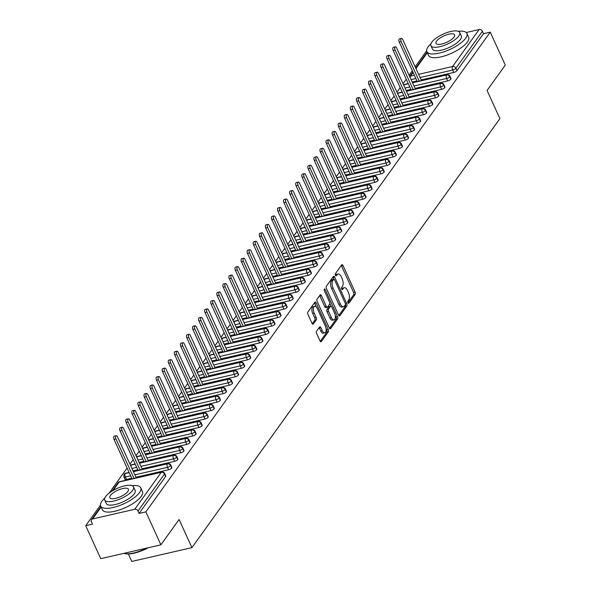 <?xml version="1.0" encoding="UTF-8"?>
<svg xmlns="http://www.w3.org/2000/svg" width="591" height="591" viewBox="0 0 591 591"><rect width="100%" height="100%" fill="white"/><g stroke="black" fill="none" stroke-linecap="round" stroke-linejoin="round"><path stroke-width="0.89" d="M347.959 302.784A1.212 0.584 77.1 0 0 348.646 303.382A1.212 0.584 77.1 0 0 348.845 303.235L355.176 294.421A1.729 0.835 77.1 0 0 355.095 292.109L342.979 265.514A1.729 0.835 77.1 0 0 341.997 264.665A1.729 0.835 77.1 0 0 341.709 264.871L335.378 273.685A1.212 0.584 77.1 0 0 335.437 275.303A1.212 0.584 77.1 0 0 336.124 275.894A1.212 0.584 77.1 0 0 336.323 275.753L337.143 274.608A5.533 2.667 77.1 0 1 338.059 273.951A5.533 2.667 77.1 0 1 341.206 276.684L342.211 278.9A5.533 2.667 77.1 0 1 342.462 286.288L341.642 287.425A1.212 0.584 77.1 0 0 341.694 289.043A1.212 0.584 77.1 0 0 342.388 289.642A1.212 0.584 77.1 0 0 342.588 289.494L343.401 288.356A5.533 2.667 77.1 0 1 344.324 287.691A5.533 2.667 77.1 0 1 347.464 290.425L348.476 292.641A5.533 2.667 77.1 0 1 348.727 300.029L347.907 301.166A1.212 0.584 77.1 0 0 347.959 302.784M316.569 331.174A1.729 0.835 77.1 0 0 316.643 333.479L320.041 340.941A1.729 0.835 77.1 0 0 321.024 341.797A1.729 0.835 77.1 0 0 321.312 341.591L328.345 331.802A1.729 0.835 77.1 0 0 328.264 329.49L316.141 302.895A1.729 0.835 77.1 0 0 315.158 302.038A1.729 0.835 77.1 0 0 314.877 302.245L307.845 312.041A1.729 0.835 77.1 0 0 307.926 314.346L312.033 323.358A1.729 0.835 77.1 0 0 313.016 324.215A1.729 0.835 77.1 0 0 313.296 324.008L316.311 319.82A1.729 0.835 77.1 0 0 316.229 317.507L314.19 313.038A4.625 2.224 77.1 0 1 314.752 306.315A4.625 2.224 77.1 0 1 317.382 308.598L325.36 326.106A4.625 2.224 77.1 0 1 324.799 332.836A4.625 2.224 77.1 0 1 322.169 330.546L320.839 327.628A1.729 0.835 77.1 0 0 319.857 326.779A1.729 0.835 77.1 0 0 319.576 326.986L316.569 331.174M490.257 32.143L145.866 511.872L160.892 544.836L179.095 519.482L191.927 547.628L499.905 118.621L487.073 90.467L505.283 65.106L490.257 32.143L483.49 33.694L482.389 31.286L455.86 68.253L456.954 70.661L483.49 33.694M338.569 315.136A1.729 0.835 77.1 0 0 339.552 315.993A1.729 0.835 77.1 0 0 339.84 315.786L346.865 305.99A1.729 0.835 77.1 0 0 346.791 303.685L334.669 277.09A1.729 0.835 77.1 0 0 333.686 276.233A1.729 0.835 77.1 0 0 333.398 276.44L326.372 286.236A1.729 0.835 77.1 0 0 326.446 288.541L338.569 315.136M337.601 318.896L330.576 328.685A1.729 0.835 77.1 0 1 330.288 328.892A1.729 0.835 77.1 0 1 329.305 328.042L317.182 301.447A1.729 0.835 77.1 0 1 317.108 299.135L320.115 294.946A1.729 0.835 77.1 0 1 320.403 294.739A1.729 0.835 77.1 0 1 321.386 295.596L326.298 306.382A1.729 0.835 77.1 0 0 327.281 307.231A1.729 0.835 77.1 0 0 327.569 307.025L329.564 304.247A1.729 0.835 77.1 0 0 329.49 301.942L324.37 290.713A1.212 0.584 77.1 0 1 324.518 288.955A1.212 0.584 77.1 0 1 325.205 289.553L337.527 316.591A1.729 0.835 77.1 0 1 337.601 318.896L336.102 319.243L329.512 328.419M128.365 553.966L131.778 561.45L191.927 547.628M466.233 32.505L479.109 29.55A2.637 2.128 35.7 0 1 482.389 31.286M145.866 511.872L139.099 513.431L138.006 511.023A2.637 2.128 -144.3 0 0 134.718 509.279L92.617 518.957A2.637 2.128 -144.3 0 0 91.502 519.674A2.637 2.128 -144.3 0 0 91.391 521.735L92.484 524.143L85.717 525.695L100.455 505.172M160.892 544.836L100.743 558.665L85.717 525.695M109.106 493.116L127.095 468.065M129.931 464.105L133.167 459.606M136.004 455.654L139.232 451.155M142.069 447.202L145.297 442.703M148.142 438.751L151.37 434.245M154.207 430.292L157.435 425.793M160.279 421.841L163.508 417.342M166.344 413.39L169.573 408.891M172.409 404.931L175.645 400.432M178.482 396.48L181.71 391.981M184.547 388.028L187.783 383.529M190.62 379.577L193.848 375.071M196.685 371.118L199.921 366.619M202.757 362.667L205.986 358.168M208.822 354.216L212.051 349.717M214.895 345.757L218.123 341.258M220.96 337.306L224.188 332.807M227.033 328.855L230.261 324.356M233.098 320.403L236.326 315.897M239.163 311.945L242.399 307.446M245.235 303.493L248.464 298.994M251.301 295.042L254.536 290.543M257.373 286.583L260.601 282.084M263.438 278.132L266.674 273.633M269.511 269.681L272.739 265.182M275.576 261.229L278.812 256.73M281.648 252.771L284.877 248.272M287.714 244.319L290.942 239.82M293.786 235.868L297.014 231.369M299.851 227.417L303.08 222.91M305.924 218.958L309.152 214.459M311.989 210.507L315.217 206.008M318.054 202.056L321.29 197.557M324.127 193.597L327.355 189.098M330.192 185.146L333.427 180.647M336.264 176.694L339.493 172.195M342.329 168.243L345.565 163.737M348.402 159.784L351.63 155.285M354.467 151.333L357.695 146.834M360.54 142.882L363.768 138.383M366.605 134.423L369.833 129.924M372.677 125.972L375.906 121.473M378.742 117.52L381.971 113.021M384.807 109.069L388.043 104.563M390.88 100.61L394.108 96.111M396.945 92.159L400.181 87.66M403.018 83.708L406.246 79.209M409.083 75.249L412.319 70.75M415.155 66.798L426.643 50.796M441.913 75.84L443.671 75.434M139.099 513.431L165.635 476.464L164.534 474.056L138.006 511.023M134.718 509.279L161.254 472.32A2.637 2.128 -144.3 0 1 164.534 474.056A2.637 0.901 155.5 0 0 164.682 473.48L165.783 475.888A2.637 0.901 155.5 0 1 165.635 476.464M456.954 70.661A2.637 0.901 155.5 0 1 453.792 72.449L421.59 79.844M416.943 80.915L412.163 82.016M171.708 468.013L170.607 465.605A2.637 0.901 155.5 0 0 170.755 465.028L171.855 467.437A2.637 0.901 155.5 0 1 171.708 468.013A2.637 0.901 155.5 0 1 168.568 469.756L136.366 477.159M131.727 478.222L126.467 479.434A2.637 0.901 155.5 0 1 124.974 479.257L123.874 476.848A2.637 0.901 -24.5 0 0 125.366 477.026L126.467 479.434M158.447 472.748L156.497 473.199M177.773 459.562L176.672 457.153A2.637 0.901 155.5 0 0 176.82 456.577L177.921 458.985A2.637 0.901 155.5 0 1 177.773 459.562A2.637 0.901 155.5 0 1 174.641 461.305L142.438 468.7M137.792 469.771L133.012 470.872M164.52 464.29L162.562 464.74M183.838 451.103L182.745 448.695A2.637 0.901 155.5 0 0 182.892 448.118L183.986 450.527A2.637 0.901 155.5 0 1 183.838 451.103A2.637 0.901 155.5 0 1 180.706 452.846L148.504 460.249M143.864 461.32L139.084 462.413M170.585 455.838L168.634 456.289M189.91 442.652L188.81 440.243A2.637 0.901 155.5 0 0 188.957 439.667L190.058 442.075A2.637 0.901 155.5 0 1 189.91 442.652A2.637 0.901 155.5 0 1 186.778 444.395L154.576 451.797M149.929 452.861L145.15 453.962M176.657 447.387L174.7 447.838M195.976 434.2L194.882 431.792A2.637 0.901 155.5 0 0 195.03 431.216L196.123 433.624A2.637 0.901 155.5 0 1 195.976 434.2A2.637 0.901 155.5 0 1 192.843 435.944L160.641 443.346M156.002 444.41L151.222 445.511M182.722 438.936L180.765 439.379M202.048 425.742L200.947 423.333A2.637 0.901 155.5 0 0 201.095 422.757L202.196 425.165A2.637 0.901 155.5 0 1 202.048 425.742A2.637 0.901 155.5 0 1 198.916 427.492L166.714 434.887M162.067 435.959L157.287 437.052M188.795 430.477L186.837 430.928M208.113 417.29L207.02 414.882A2.637 0.901 155.5 0 0 207.168 414.306L208.261 416.714A2.637 0.901 155.5 0 1 208.113 417.29A2.637 0.901 155.5 0 1 204.981 419.034L172.779 426.436M168.139 427.5L163.36 428.601M194.86 422.026L192.902 422.476M214.186 408.839L213.085 406.431A2.637 0.901 155.5 0 0 213.233 405.854L214.334 408.263A2.637 0.901 155.5 0 1 214.186 408.839A2.637 0.901 155.5 0 1 211.046 410.582L178.851 417.985M174.205 419.049L169.425 420.149M200.925 413.574L198.975 414.025M220.251 400.388L219.158 397.979A2.637 0.901 155.5 0 0 219.305 397.403L220.399 399.812A2.637 0.901 155.5 0 1 220.251 400.388A2.637 0.901 155.5 0 1 217.119 402.131L184.917 409.526M180.277 410.597L175.49 411.698M206.998 405.123L205.04 405.566M226.323 391.929L225.223 389.521A2.637 0.901 155.5 0 0 225.37 388.944L226.471 391.353A2.637 0.901 155.5 0 1 226.323 391.929A2.637 0.901 155.5 0 1 223.184 393.672L190.989 401.075M186.342 402.146L181.563 403.239M213.063 396.664L211.113 397.115M232.389 383.478L231.295 381.069A2.637 0.901 155.5 0 0 231.443 380.493L232.536 382.902A2.637 0.901 155.5 0 1 232.389 383.478A2.637 0.901 155.5 0 1 229.256 385.221L197.054 392.623M192.415 393.687L187.628 394.788M219.135 388.213L217.178 388.664M238.461 375.026L237.36 372.618A2.637 0.901 155.5 0 0 237.508 372.042L238.609 374.45A2.637 0.901 155.5 0 1 238.461 375.026A2.637 0.901 155.5 0 1 235.321 376.77L203.127 384.172M198.48 385.236L193.7 386.337M225.201 379.762L223.25 380.205M244.526 366.575L243.426 364.159A2.637 0.901 155.5 0 0 243.573 363.583L244.674 365.992A2.637 0.901 155.5 0 1 244.526 366.575A2.637 0.901 155.5 0 1 241.394 368.319L209.192 375.713M204.545 376.785L199.765 377.878M231.273 371.303L229.315 371.754M250.591 358.116L249.498 355.708A2.637 0.901 155.5 0 0 249.646 355.132L250.739 357.54A2.637 0.901 155.5 0 1 250.591 358.116A2.637 0.901 155.5 0 1 247.459 359.86L215.257 367.262M210.618 368.326L205.838 369.427M237.338 362.852L235.388 363.302M256.664 349.665L255.563 347.257A2.637 0.901 155.5 0 0 255.711 346.681L256.812 349.089A2.637 0.901 155.5 0 1 256.664 349.665A2.637 0.901 155.5 0 1 253.532 351.409L221.33 358.811M216.683 359.875L211.903 360.975M243.411 354.401L241.453 354.851M262.729 341.214L261.636 338.806A2.637 0.901 155.5 0 0 261.783 338.229L262.877 340.638A2.637 0.901 155.5 0 1 262.729 341.214A2.637 0.901 155.5 0 1 259.597 342.957L227.395 350.352M222.755 351.423L217.976 352.524M249.476 345.949L247.526 346.392M268.802 332.755L267.701 330.347A2.637 0.901 155.5 0 0 267.849 329.771L268.949 332.179A2.637 0.901 155.5 0 1 268.802 332.755A2.637 0.901 155.5 0 1 265.669 334.499L233.467 341.901M228.82 342.972L224.041 344.065M255.548 337.491L253.591 337.941M274.867 324.304L273.773 321.896A2.637 0.901 155.5 0 0 273.921 321.319L275.014 323.728A2.637 0.901 155.5 0 1 274.867 324.304A2.637 0.901 155.5 0 1 271.734 326.047L239.532 333.45M234.893 334.513L230.113 335.614M261.614 329.039L259.656 329.49M280.939 315.853L279.839 313.444A2.637 0.901 155.5 0 0 279.986 312.868L281.087 315.276A2.637 0.901 155.5 0 1 280.939 315.853A2.637 0.901 155.5 0 1 277.807 317.596L245.605 324.998M240.958 326.062L236.178 327.163M267.679 320.588L265.728 321.031M287.004 307.401L285.911 304.993A2.637 0.901 155.5 0 0 286.059 304.409L287.152 306.818A2.637 0.901 155.5 0 1 287.004 307.401A2.637 0.901 155.5 0 1 283.872 309.145L251.67 316.54M247.031 317.611L242.251 318.704M273.751 312.129L271.794 312.58M293.077 298.943L291.976 296.534A2.637 0.901 155.5 0 0 292.124 295.958L293.225 298.366A2.637 0.901 155.5 0 1 293.077 298.943A2.637 0.901 155.5 0 1 289.937 300.686L257.742 308.088M253.096 309.152L248.316 310.253M279.816 303.678L277.866 304.129M299.142 290.491L298.049 288.083A2.637 0.901 155.5 0 0 298.196 287.507L299.29 289.915A2.637 0.901 155.5 0 1 299.142 290.491A2.637 0.901 155.5 0 1 296.01 292.235L263.808 299.637M259.168 300.701L254.381 301.802M285.889 295.227L283.931 295.677M305.215 282.04L304.114 279.632A2.637 0.901 155.5 0 0 304.262 279.055L305.362 281.464A2.637 0.901 155.5 0 1 305.215 282.04A2.637 0.901 155.5 0 1 302.075 283.783L269.88 291.178M265.233 292.25L260.454 293.35M291.954 286.775L290.004 287.219M311.28 273.581L310.179 271.173A2.637 0.901 155.5 0 0 310.327 270.597L311.427 273.005A2.637 0.901 155.5 0 1 311.28 273.581A2.637 0.901 155.5 0 1 308.147 275.325L275.945 282.727M271.299 283.798L266.519 284.892M298.027 278.317L296.069 278.767M317.352 265.13L316.251 262.722A2.637 0.901 155.5 0 0 316.399 262.145L317.5 264.554A2.637 0.901 155.5 0 1 317.352 265.13A2.637 0.901 155.5 0 1 314.213 266.873L282.01 274.276M277.371 275.34L272.591 276.44M304.092 269.865L302.141 270.316M323.417 256.679L322.317 254.27A2.637 0.901 155.5 0 0 322.464 253.694L323.565 256.102A2.637 0.901 155.5 0 1 323.417 256.679A2.637 0.901 155.5 0 1 320.285 258.422L288.083 265.824M283.436 266.888L278.656 267.989M310.164 261.414L308.207 261.865M329.483 248.227L328.389 245.819A2.637 0.901 155.5 0 0 328.537 245.235L329.63 247.644A2.637 0.901 155.5 0 1 329.483 248.227A2.637 0.901 155.5 0 1 326.35 249.971L294.148 257.366M289.509 258.437L284.729 259.53M316.229 252.955L314.279 253.406M335.555 239.769L334.454 237.36A2.637 0.901 155.5 0 0 334.602 236.784L335.703 239.192A2.637 0.901 155.5 0 1 335.555 239.769A2.637 0.901 155.5 0 1 332.423 241.512L300.221 248.914M295.574 249.978L290.794 251.079M322.302 244.504L320.344 244.955M341.62 231.317L340.527 228.909A2.637 0.901 155.5 0 0 340.675 228.333L341.768 230.741A2.637 0.901 155.5 0 1 341.62 231.317A2.637 0.901 155.5 0 1 338.488 233.061L306.286 240.463M301.646 241.527L296.867 242.628M328.367 236.053L326.409 236.503M347.693 222.866L346.592 220.458A2.637 0.901 155.5 0 0 346.74 219.882L347.84 222.29A2.637 0.901 155.5 0 1 347.693 222.866A2.637 0.901 155.5 0 1 344.56 224.61L312.358 232.004M307.712 233.076L302.932 234.176M334.44 227.601L332.482 228.045M353.758 214.407L352.664 211.999A2.637 0.901 155.5 0 0 352.812 211.423L353.906 213.831A2.637 0.901 155.5 0 1 353.758 214.407A2.637 0.901 155.5 0 1 350.626 216.151L318.423 223.553M313.784 224.624L309.004 225.718M340.505 219.143L338.547 219.593M359.83 205.956L358.73 203.548A2.637 0.901 155.5 0 0 358.877 202.972L359.978 205.38A2.637 0.901 155.5 0 1 359.83 205.956A2.637 0.901 155.5 0 1 356.691 207.7L324.496 215.102M319.849 216.166L315.069 217.266M346.57 210.691L344.619 211.142M365.895 197.505L364.802 195.096A2.637 0.901 155.5 0 0 364.95 194.52L366.043 196.929A2.637 0.901 155.5 0 1 365.895 197.505A2.637 0.901 155.5 0 1 362.763 199.248L330.561 206.651M325.922 207.714L321.135 208.815M352.642 202.24L350.685 202.691M371.968 189.054L370.867 186.645A2.637 0.901 155.5 0 0 371.015 186.062L372.116 188.47A2.637 0.901 155.5 0 1 371.968 189.054A2.637 0.901 155.5 0 1 368.828 190.797L336.634 198.192M331.987 199.263L327.207 200.356M358.707 193.782L356.757 194.232M378.033 180.595L376.94 178.186A2.637 0.901 155.5 0 0 377.088 177.61L378.181 180.019A2.637 0.901 155.5 0 1 378.033 180.595A2.637 0.901 155.5 0 1 374.901 182.338L342.699 189.741M338.059 190.804L333.272 191.905M364.78 185.33L362.822 185.781M384.106 172.144L383.005 169.735A2.637 0.901 155.5 0 0 383.153 169.159L384.253 171.567A2.637 0.901 155.5 0 1 384.106 172.144A2.637 0.901 155.5 0 1 380.966 173.887L348.771 181.289M344.125 182.353L339.345 183.454M370.845 176.879L368.895 177.33M390.171 163.692L389.07 161.284A2.637 0.901 155.5 0 0 389.218 160.708L390.319 163.116A2.637 0.901 155.5 0 1 390.171 163.692A2.637 0.901 155.5 0 1 387.039 165.436L354.836 172.831M350.19 173.902L345.41 175.002M376.918 168.428L374.96 168.871M396.236 155.234L395.143 152.825A2.637 0.901 155.5 0 0 395.29 152.249L396.384 154.657A2.637 0.901 155.5 0 1 396.236 155.234A2.637 0.901 155.5 0 1 393.104 156.977L360.902 164.379M356.262 165.45L351.482 166.544M382.983 159.969L381.032 160.42M402.308 146.782L401.208 144.374A2.637 0.901 155.5 0 0 401.355 143.798L402.456 146.206A2.637 0.901 155.5 0 1 402.308 146.782A2.637 0.901 155.5 0 1 399.176 148.526L366.974 155.928M362.327 156.992L357.548 158.093M389.055 151.518L387.098 151.968M408.374 138.331L407.28 135.923A2.637 0.901 155.5 0 0 407.428 135.346L408.521 137.755A2.637 0.901 155.5 0 1 408.374 138.331A2.637 0.901 155.5 0 1 405.241 140.074L373.039 147.477M368.4 148.54L363.62 149.641M395.12 143.066L393.17 143.517M414.446 129.88L413.345 127.471A2.637 0.901 155.5 0 0 413.493 126.888L414.594 129.296A2.637 0.901 155.5 0 1 414.446 129.88A2.637 0.901 155.5 0 1 411.314 131.623L379.112 139.018M374.465 140.089L369.685 141.19M401.193 134.608L399.235 135.058M420.511 121.421L419.418 119.013A2.637 0.901 155.5 0 0 419.566 118.436L420.659 120.845A2.637 0.901 155.5 0 1 420.511 121.421A2.637 0.901 155.5 0 1 417.379 123.164L385.177 130.567M380.538 131.638L375.758 132.731M407.258 126.156L405.3 126.607M426.584 112.97L425.483 110.561A2.637 0.901 155.5 0 0 425.631 109.985L426.732 112.393A2.637 0.901 155.5 0 1 426.584 112.97A2.637 0.901 155.5 0 1 423.452 114.713L391.249 122.115M386.603 123.179L381.823 124.28M413.323 117.705L411.373 118.156M432.649 104.518L431.556 102.11A2.637 0.901 155.5 0 0 431.703 101.534L432.797 103.942A2.637 0.901 155.5 0 1 432.649 104.518A2.637 0.901 155.5 0 1 429.517 106.262L397.315 113.657M392.675 114.728L387.895 115.829M419.396 109.254L417.438 109.697M438.721 96.06L437.621 93.651A2.637 0.901 155.5 0 0 437.768 93.075L438.869 95.483A2.637 0.901 155.5 0 1 438.721 96.06A2.637 0.901 155.5 0 1 435.582 97.803L403.387 105.205M398.74 106.277L393.961 107.37M425.461 100.795L423.511 101.246M444.787 87.608L443.693 85.2A2.637 0.901 155.5 0 0 443.841 84.624L444.934 87.032A2.637 0.901 155.5 0 1 444.787 87.608A2.637 0.901 155.5 0 1 441.654 89.352L409.452 96.754M404.813 97.818L400.026 98.919M431.533 92.344L429.576 92.794M450.859 79.157L449.758 76.749A2.637 0.901 155.5 0 0 449.906 76.173L451.007 78.581A2.637 0.901 155.5 0 1 450.859 79.157A2.637 0.901 155.5 0 1 447.719 80.901L415.525 88.303M410.878 89.367L406.098 90.467M437.599 83.892L435.648 84.343M408.329 83.774L404.37 84.683A2.637 2.128 -144.3 0 0 403.616 85.03M447.719 80.901L446.626 78.492A2.637 0.901 155.5 0 0 449.758 76.749A2.637 2.128 -144.3 0 0 446.471 75.005L412.533 82.806M402.264 92.226L398.304 93.134A2.637 2.128 -144.3 0 0 397.551 93.481M441.654 89.352L440.554 86.943A2.637 0.901 155.5 0 0 443.693 85.2A2.637 2.128 -144.3 0 0 440.406 83.464L406.46 91.265M396.192 100.684L392.232 101.593A2.637 2.128 -144.3 0 0 391.486 101.933M435.582 97.803L434.488 95.395A2.637 0.901 155.5 0 0 437.621 93.651A2.637 2.128 -144.3 0 0 434.333 91.915L400.395 99.716M390.126 109.136L386.167 110.044A2.637 2.128 -144.3 0 0 385.413 110.391M429.517 106.262L428.416 103.853A2.637 0.901 155.5 0 0 431.556 102.11A2.637 2.128 -144.3 0 0 428.268 100.367L394.323 108.168M384.054 117.587L380.094 118.496A2.637 2.128 -144.3 0 0 379.348 118.843A2.637 2.637 0 0 1 380.538 118.185A2.637 1.271 77.1 0 0 380.094 118.496A2.637 1.271 77.1 0 0 379.784 119.803M423.452 114.713L422.351 112.305A2.637 0.901 155.5 0 0 425.483 110.561A2.637 2.128 -144.3 0 0 422.203 108.825L388.257 116.626M377.989 126.038L374.029 126.954A2.637 2.128 -144.3 0 0 373.276 127.294M417.379 123.164L416.278 120.756A2.637 0.901 155.5 0 0 419.418 119.013A2.637 2.128 -144.3 0 0 416.13 117.277L382.185 125.078M371.916 134.497L367.957 135.405A2.637 2.128 -144.3 0 0 367.21 135.745M411.314 131.623L410.213 129.215A2.637 0.901 155.5 0 0 413.345 127.471A2.637 2.128 -144.3 0 0 410.065 125.728L376.12 133.529M365.851 142.948L361.891 143.857A2.637 2.128 -144.3 0 0 361.138 144.204M405.241 140.074L404.148 137.666A2.637 0.901 155.5 0 0 407.28 135.923A2.637 2.128 -144.3 0 0 403.993 134.179L370.047 141.98M359.779 151.399L355.826 152.308A2.637 2.128 -144.3 0 0 355.073 152.655M399.176 148.526L398.075 146.117A2.637 0.901 155.5 0 0 401.208 144.374A2.637 2.128 -144.3 0 0 397.928 142.638L363.982 150.439M353.714 159.858L349.754 160.767A2.637 2.128 -144.3 0 0 349 161.107M393.104 156.977L392.01 154.569A2.637 0.901 155.5 0 0 395.143 152.825A2.637 2.128 -144.3 0 0 391.855 151.089L357.91 158.89M347.641 168.309L343.689 169.218A2.637 2.128 -144.3 0 0 342.935 169.565M387.039 165.436L385.938 163.027A2.637 0.901 155.5 0 0 389.07 161.284A2.637 2.128 -144.3 0 0 385.79 159.54L351.844 167.342M341.576 176.761L337.616 177.669A2.637 2.128 -144.3 0 0 336.863 178.017A2.637 2.637 0 0 1 338.052 177.352A2.637 1.271 77.1 0 0 337.616 177.669A2.637 1.271 77.1 0 0 337.306 178.977M380.966 173.887L379.873 171.479A2.637 0.901 155.5 0 0 383.005 169.735A2.637 2.128 -144.3 0 0 379.718 167.992L345.772 175.793M335.503 185.212L331.551 186.128A2.637 2.128 -144.3 0 0 330.797 186.468M374.901 182.338L373.8 179.93A2.637 0.901 155.5 0 0 376.94 178.186A2.637 2.128 -144.3 0 0 373.652 176.45L339.707 184.252M329.438 193.671L325.478 194.579A2.637 2.128 -144.3 0 0 324.732 194.919M368.828 190.797L367.735 188.389A2.637 0.901 155.5 0 0 370.867 186.645A2.637 2.128 -144.3 0 0 367.58 184.902L333.642 192.703M323.373 202.122L319.413 203.031A2.637 2.128 -144.3 0 0 318.66 203.378M362.763 199.248L361.662 196.84A2.637 0.901 155.5 0 0 364.802 195.096A2.637 2.128 -144.3 0 0 361.515 193.353L327.569 201.154M317.301 210.573L313.341 211.482A2.637 2.128 -144.3 0 0 312.595 211.829M356.691 207.7L355.597 205.291A2.637 0.901 155.5 0 0 358.73 203.548A2.637 2.128 -144.3 0 0 355.45 201.812L321.504 209.613M311.235 219.032L307.276 219.941A2.637 2.128 -144.3 0 0 306.522 220.28M350.626 216.151L349.525 213.743A2.637 0.901 155.5 0 0 352.664 211.999A2.637 2.128 -144.3 0 0 349.377 210.263L315.431 218.064M305.163 227.483L301.203 228.392A2.637 2.128 -144.3 0 0 300.457 228.739M344.56 224.61L343.46 222.201A2.637 0.901 155.5 0 0 346.592 220.458A2.637 2.128 -144.3 0 0 343.312 218.714L309.366 226.516M299.098 235.935L295.138 236.843A2.637 2.128 -144.3 0 0 294.384 237.19A2.637 2.637 0 0 1 295.574 236.526A2.637 1.271 77.1 0 0 295.138 236.843A2.637 1.271 77.1 0 0 294.82 238.151M338.488 233.061L337.395 230.653A2.637 0.901 155.5 0 0 340.527 228.909A2.637 2.128 -144.3 0 0 337.239 227.166L303.294 234.967M293.025 244.386L289.073 245.302A2.637 2.128 -144.3 0 0 288.319 245.642M332.423 241.512L331.322 239.104A2.637 0.901 155.5 0 0 334.454 237.36A2.637 2.128 -144.3 0 0 331.174 235.624L297.229 243.426M286.96 252.845L283 253.753A2.637 2.128 -144.3 0 0 282.247 254.093M326.35 249.971L325.257 247.563A2.637 0.901 155.5 0 0 328.389 245.819A2.637 2.128 -144.3 0 0 325.102 244.076L291.156 251.877M280.888 261.296L276.935 262.205A2.637 2.128 -144.3 0 0 276.182 262.552M320.285 258.422L319.184 256.014A2.637 0.901 155.5 0 0 322.317 254.27A2.637 2.128 -144.3 0 0 319.037 252.527L285.091 260.328M274.822 269.747L270.863 270.656A2.637 2.128 -144.3 0 0 270.109 271.003M314.213 266.873L313.119 264.465A2.637 0.901 155.5 0 0 316.251 262.722A2.637 2.128 -144.3 0 0 312.964 260.986L279.018 268.787M268.75 278.206L264.798 279.115A2.637 2.128 -144.3 0 0 264.044 279.454M308.147 275.325L307.047 272.916A2.637 0.901 155.5 0 0 310.179 271.173A2.637 2.128 -144.3 0 0 306.899 269.437L272.953 277.238M262.685 286.657L258.725 287.566A2.637 2.128 -144.3 0 0 257.971 287.913M302.075 283.783L300.982 281.375A2.637 0.901 155.5 0 0 304.114 279.632A2.637 2.128 -144.3 0 0 300.826 277.888L266.888 285.689M256.62 295.108L252.66 296.017A2.637 2.128 -144.3 0 0 251.906 296.364M296.01 292.235L294.909 289.826A2.637 0.901 155.5 0 0 298.049 288.083A2.637 2.128 -144.3 0 0 294.761 286.34L260.816 294.141M250.547 303.56L246.587 304.476A2.637 2.128 -144.3 0 0 245.841 304.816M289.937 300.686L288.844 298.278A2.637 0.901 155.5 0 0 291.976 296.534A2.637 2.128 -144.3 0 0 288.689 294.798L254.751 302.599M244.482 312.018L240.522 312.927A2.637 2.128 -144.3 0 0 239.769 313.267M283.872 309.145L282.771 306.736A2.637 0.901 155.5 0 0 285.911 304.993A2.637 2.128 -144.3 0 0 282.624 303.249L248.678 311.051M238.409 320.47L234.45 321.378A2.637 2.128 -144.3 0 0 233.704 321.726M277.807 317.596L276.706 315.188A2.637 0.901 155.5 0 0 279.839 313.444A2.637 2.128 -144.3 0 0 276.558 311.701L242.613 319.502M232.344 328.921L228.385 329.83A2.637 2.128 -144.3 0 0 227.631 330.177M271.734 326.047L270.634 323.639A2.637 0.901 155.5 0 0 273.773 321.896A2.637 2.128 -144.3 0 0 270.486 320.159L236.54 327.961M226.272 337.38L222.312 338.288A2.637 2.128 -144.3 0 0 221.566 338.628M265.669 334.499L264.569 332.09A2.637 0.901 155.5 0 0 267.701 330.347A2.637 2.128 -144.3 0 0 264.421 328.611L230.475 336.412M220.207 345.831L216.247 346.74A2.637 2.128 -144.3 0 0 215.493 347.087M259.597 342.957L258.503 340.549A2.637 0.901 155.5 0 0 261.636 338.806A2.637 2.128 -144.3 0 0 258.348 337.062L224.403 344.863M214.134 354.282L210.182 355.191A2.637 2.128 -144.3 0 0 209.428 355.538M253.532 351.409L252.431 349A2.637 0.901 155.5 0 0 255.563 347.257A2.637 2.128 -144.3 0 0 252.283 345.513L218.338 353.315M208.069 362.734L204.109 363.642A2.637 2.128 -144.3 0 0 203.356 363.99A2.637 2.637 0 0 1 204.545 363.332A2.637 1.271 77.1 0 0 204.109 363.642A2.637 1.271 77.1 0 0 203.799 364.95M247.459 359.86L246.366 357.452A2.637 0.901 155.5 0 0 249.498 355.708A2.637 2.128 -144.3 0 0 246.211 353.972L212.265 361.773M201.996 371.192L198.044 372.101A2.637 2.128 -144.3 0 0 197.291 372.441M241.394 368.319L240.293 365.91A2.637 0.901 155.5 0 0 243.426 364.159A2.637 2.128 -144.3 0 0 240.145 362.423L206.2 370.225M195.931 379.644L191.972 380.552A2.637 2.128 -144.3 0 0 191.218 380.9M235.321 376.77L234.228 374.362A2.637 0.901 155.5 0 0 237.36 372.618A2.637 2.128 -144.3 0 0 234.073 370.875L200.127 378.676M189.859 388.095L185.906 389.004A2.637 2.128 -144.3 0 0 185.153 389.351M229.256 385.221L228.156 382.813A2.637 0.901 155.5 0 0 231.295 381.069A2.637 2.128 -144.3 0 0 228.008 379.333L194.062 387.135M183.794 396.554L179.834 397.462A2.637 2.128 -144.3 0 0 179.088 397.802M223.184 393.672L222.09 391.264A2.637 0.901 155.5 0 0 225.223 389.521A2.637 2.128 -144.3 0 0 221.935 387.785L187.997 395.586M177.728 405.005L173.769 405.914A2.637 2.128 -144.3 0 0 173.015 406.261M217.119 402.131L216.018 399.723A2.637 0.901 155.5 0 0 219.158 397.979A2.637 2.128 -144.3 0 0 215.87 396.236L181.925 404.037M171.656 413.456L167.696 414.365A2.637 2.128 -144.3 0 0 166.95 414.712M211.046 410.582L209.953 408.174A2.637 0.901 155.5 0 0 213.085 406.431A2.637 2.128 -144.3 0 0 209.805 404.687L175.859 412.488M165.591 421.908L161.631 422.816A2.637 2.128 -144.3 0 0 160.878 423.163A2.637 2.637 0 0 1 162.067 422.506A2.637 1.271 77.1 0 0 161.631 422.816A2.637 1.271 77.1 0 0 161.313 424.124M204.981 419.034L203.88 416.625A2.637 0.901 155.5 0 0 207.02 414.882A2.637 2.128 -144.3 0 0 203.732 413.146L169.787 420.947M159.518 430.366L155.559 431.275A2.637 2.128 -144.3 0 0 154.812 431.615M198.916 427.492L197.815 425.084A2.637 0.901 155.5 0 0 200.947 423.333A2.637 2.128 -144.3 0 0 197.667 421.597L163.722 429.398M153.453 438.817L149.493 439.726A2.637 2.128 -144.3 0 0 148.74 440.073M192.843 435.944L191.75 433.535A2.637 0.901 155.5 0 0 194.882 431.792A2.637 2.128 -144.3 0 0 191.595 430.049L157.649 437.85M147.381 447.269L143.428 448.177A2.637 2.128 -144.3 0 0 142.675 448.525M186.778 444.395L185.677 441.987A2.637 0.901 155.5 0 0 188.81 440.243A2.637 2.128 -144.3 0 0 185.53 438.507L151.584 446.308M141.315 455.72L137.356 456.636A2.637 2.128 -144.3 0 0 136.602 456.976M180.706 452.846L179.612 450.438A2.637 0.901 155.5 0 0 182.745 448.695A2.637 2.128 -144.3 0 0 179.457 446.959L145.512 454.76M135.243 464.179L131.291 465.087A2.637 2.128 -144.3 0 0 130.537 465.435M174.641 461.305L173.54 458.897A2.637 0.901 155.5 0 0 176.672 457.153A2.637 2.128 -144.3 0 0 173.392 455.41L139.446 463.211M129.178 472.63L125.218 473.539A2.637 2.128 -144.3 0 0 124.103 474.255A2.637 2.128 -144.3 0 0 124.051 474.337L123.874 476.848M168.568 469.756L167.475 467.348A2.637 0.901 155.5 0 0 170.607 465.605A2.637 2.128 -144.3 0 0 167.319 463.861L133.374 471.662M344.324 287.691L342.817 288.039A5.533 2.667 77.1 0 0 341.901 288.696L343.401 288.356M338.059 273.951L336.552 274.298A5.533 2.667 77.1 0 0 335.636 274.955L337.143 274.608M347.944 302.747L353.669 294.761A1.729 0.835 77.1 0 0 353.595 292.456L341.472 265.861A1.729 0.835 77.1 0 0 341.266 265.485M334.004 279.277L333.161 277.438A1.729 0.835 77.1 0 0 332.955 277.061M338.776 315.513L345.366 306.337A1.729 0.835 77.1 0 0 345.417 304.372M345.27 304.838A1.212 0.584 77.1 0 0 345.218 303.22L334.572 279.875A1.212 0.584 77.1 0 0 333.885 279.277A1.212 0.584 77.1 0 0 333.686 279.425L332.822 280.629A5.533 2.667 77.1 0 0 333.073 288.009L340.342 303.966A5.533 2.667 77.1 0 0 343.489 306.699A5.533 2.667 77.1 0 0 344.405 306.042L345.27 304.838M332.63 279.669A1.212 0.584 77.1 0 0 332.386 279.624A1.212 0.584 77.1 0 0 332.186 279.772L333.686 279.425M343.489 306.699L341.982 307.047A5.533 2.667 77.1 0 1 338.842 304.313L331.566 288.356A5.533 2.667 77.1 0 1 331.322 280.976L332.186 279.772M327.281 307.231L325.781 307.579A1.729 0.835 77.1 0 1 324.799 306.729L319.879 295.943A1.729 0.835 77.1 0 0 319.672 295.566M329.793 303.257L331.108 306.153M335.245 315.225L336.02 316.931L337.527 316.591M331.403 317.574A4.625 2.224 77.1 0 0 334.033 319.857A4.625 2.224 77.1 0 0 334.587 313.134L331.78 306.965A1.729 0.835 77.1 0 0 330.797 306.108A1.729 0.835 77.1 0 0 330.509 306.315L328.515 309.093A1.729 0.835 77.1 0 0 328.589 311.405L331.403 317.574L329.896 317.921A4.625 2.224 77.1 0 0 332.526 320.204L334.033 319.857M329.638 306.515A1.729 0.835 77.1 0 0 329.29 306.456A1.729 0.835 77.1 0 0 329.002 306.663L330.509 306.315M329.896 317.921L327.089 311.752A1.729 0.835 77.1 0 1 327.008 309.44L329.002 306.663M336.102 319.243A1.729 0.835 77.1 0 0 336.02 316.931M324.799 332.836L323.299 333.184A4.625 2.224 77.1 0 1 320.669 330.894L319.339 327.975A1.729 0.835 77.1 0 0 319.133 327.599M314.752 306.315L313.245 306.663A4.625 2.224 77.1 0 0 312.691 313.385L314.19 313.038M312.24 323.735L314.804 320.159A1.729 0.835 77.1 0 0 314.73 317.855L312.691 313.385M316.362 307.017L314.641 303.242A1.729 0.835 77.1 0 0 314.434 302.865M320.256 341.317L326.838 332.142A1.729 0.835 77.1 0 0 326.757 329.837L326.01 328.197M401.186 41.592L399.235 42.042A2.201 1.064 -102.9 0 1 399.501 38.843L401.452 38.393A2.201 1.064 77.1 0 0 401.186 41.592L419.174 81.063M422.491 80.302L420.955 79.519L402.707 39.479A2.201 1.064 77.1 0 0 401.452 38.393M399.235 42.042L417.224 81.514M395.12 50.05L393.163 50.494A2.201 1.064 -102.9 0 1 393.429 47.295L395.386 46.844A2.201 1.064 77.1 0 0 395.12 50.05L413.109 89.522M416.419 88.761L414.882 87.978L396.635 47.93A2.201 1.064 77.1 0 0 395.386 46.844M393.163 50.494L411.151 89.972M389.048 58.502L387.098 58.952A2.201 1.064 -102.9 0 1 387.364 55.746L389.314 55.295A2.201 1.064 77.1 0 0 389.048 58.502L407.036 97.973M410.353 97.212L408.817 96.429L390.57 56.389A2.201 1.064 77.1 0 0 389.314 55.295M387.098 58.952L405.086 98.424M382.983 66.953L381.025 67.404A2.201 1.064 -102.9 0 1 381.291 64.205L383.249 63.754A2.201 1.064 77.1 0 0 382.983 66.953L400.971 106.424M404.281 105.663L402.744 104.88L384.497 64.84A2.201 1.064 77.1 0 0 383.249 63.754M381.025 67.404L399.014 106.875M376.91 75.404L374.96 75.855A2.201 1.064 -102.9 0 1 375.226 72.656L377.176 72.205A2.201 1.064 77.1 0 0 376.91 75.404L394.899 114.883M398.216 114.122L396.679 113.332L378.432 73.291A2.201 1.064 77.1 0 0 377.176 72.205M374.96 75.855L392.949 115.326M430.913 43.793A22.007 7.535 -24.5 0 0 428.098 46.874A22.007 7.535 -24.5 0 0 426.872 51.676A22.007 7.535 -24.5 0 0 444.58 51.587A22.007 7.535 -24.5 0 0 465.693 38.23A22.007 7.535 -24.5 0 0 466.92 33.428A22.007 7.535 -24.5 0 0 458.313 31.308M426.872 51.676L428.586 55.443A22.007 7.535 -24.5 0 0 446.294 55.355A22.007 7.535 -24.5 0 0 467.407 41.998A22.007 7.535 -24.5 0 0 468.633 37.189L466.92 33.428M459.739 32.52L461.312 35.985A15.846 5.422 155.5 0 1 460.426 39.442A15.846 5.422 155.5 0 1 445.23 49.06A15.846 5.422 155.5 0 1 432.479 49.127L430.898 45.662A15.846 5.422 -24.5 0 0 443.649 45.596A15.846 5.422 -24.5 0 0 458.852 35.977A15.846 5.422 -24.5 0 0 459.739 32.52A15.846 5.422 -24.5 0 0 446.981 32.586A15.846 5.422 -24.5 0 0 431.785 42.197A15.846 5.422 -24.5 0 0 430.898 45.662M436.594 41.097A10.21 3.494 -24.5 0 0 436.025 43.328A10.21 3.494 -24.5 0 0 444.247 43.283A10.21 3.494 -24.5 0 0 454.036 37.085A10.21 3.494 -24.5 0 0 454.612 34.854A10.21 3.494 -24.5 0 0 446.39 34.899A10.21 3.494 -24.5 0 0 436.594 41.097M104.733 498.161A22.007 7.535 -24.5 0 0 101.918 501.242A22.007 7.535 -24.5 0 0 100.684 506.051A22.007 7.535 -24.5 0 0 118.399 505.962A22.007 7.535 -24.5 0 0 139.506 492.606A22.007 7.535 -24.5 0 0 140.739 487.797A22.007 7.535 -24.5 0 0 132.133 485.676M100.684 506.051L102.398 509.811A22.007 7.535 -24.5 0 0 120.113 509.723A22.007 7.535 -24.5 0 0 141.219 496.366A22.007 7.535 -24.5 0 0 142.453 491.557L140.739 487.797M133.551 486.888L135.132 490.353A15.846 5.422 155.5 0 1 134.246 493.81A15.846 5.422 155.5 0 1 119.05 503.429A15.846 5.422 155.5 0 1 106.291 503.495L104.718 500.03A15.846 5.422 -24.5 0 0 117.469 499.964A15.846 5.422 -24.5 0 0 132.665 490.353A15.846 5.422 -24.5 0 0 133.551 486.888A15.846 5.422 -24.5 0 0 120.8 486.954A15.846 5.422 -24.5 0 0 105.604 496.573A15.846 5.422 -24.5 0 0 104.718 500.03M110.414 495.465A10.21 3.494 -24.5 0 0 109.845 497.696A10.21 3.494 -24.5 0 0 118.06 497.652A10.21 3.494 -24.5 0 0 127.855 491.453A10.21 3.494 -24.5 0 0 128.424 489.222A10.21 3.494 -24.5 0 0 120.209 489.267A10.21 3.494 -24.5 0 0 110.414 495.465M123.837 553.353A22.007 7.535 -24.5 0 0 123.918 553.383A22.007 7.535 -24.5 0 0 147.107 548.005M148.304 547.731A21.483 7.358 155.5 0 1 124.546 553.568A21.483 7.358 155.5 0 1 124.243 553.471M370.845 83.863L368.887 84.306A2.201 1.064 -102.9 0 1 369.153 81.107L371.111 80.657A2.201 1.064 77.1 0 0 370.845 83.863L388.834 123.334M392.143 122.573L390.607 121.79L372.36 81.75A2.201 1.064 77.1 0 0 371.111 80.657M368.887 84.306L386.876 123.785M364.773 92.314L362.822 92.765A2.201 1.064 -102.9 0 1 363.088 89.559L365.039 89.115A2.201 1.064 77.1 0 0 364.773 92.314L382.761 131.786M386.078 131.025L384.542 130.242L366.294 90.201A2.201 1.064 77.1 0 0 365.039 89.115M362.822 92.765L380.811 132.236M358.707 100.766L356.75 101.216A2.201 1.064 -102.9 0 1 357.016 98.017L358.973 97.567A2.201 1.064 77.1 0 0 358.707 100.766L376.696 140.237M380.006 139.476L378.469 138.693L360.222 98.653A2.201 1.064 77.1 0 0 358.973 97.567M356.75 101.216L374.738 140.688M352.635 109.224L350.685 109.667A2.201 1.064 -102.9 0 1 350.951 106.469L352.901 106.018A2.201 1.064 77.1 0 0 352.635 109.224L370.631 148.696M373.94 147.935L372.404 147.144L354.157 107.104A2.201 1.064 77.1 0 0 352.901 106.018M350.685 109.667L368.673 149.146M346.57 117.675L344.612 118.126A2.201 1.064 -102.9 0 1 344.878 114.92L346.836 114.469A2.201 1.064 77.1 0 0 346.57 117.675L364.558 157.147M367.868 156.386L366.331 155.603L348.084 115.563A2.201 1.064 77.1 0 0 346.836 114.469M344.612 118.126L362.601 157.598M340.505 126.127L338.547 126.577A2.201 1.064 -102.9 0 1 338.813 123.379L340.771 122.928A2.201 1.064 77.1 0 0 340.505 126.127L358.493 165.598M361.803 164.837L360.266 164.054L342.019 124.014A2.201 1.064 77.1 0 0 340.771 122.928M338.547 126.577L356.536 166.049M334.432 134.578L332.482 135.029A2.201 1.064 -102.9 0 1 332.74 131.83L334.698 131.379A2.201 1.064 77.1 0 0 334.432 134.578L352.421 174.057M355.738 173.296L354.201 172.506L335.947 132.465A2.201 1.064 77.1 0 0 334.698 131.379M332.482 135.029L350.47 174.5M328.367 143.037L326.409 143.48A2.201 1.064 -102.9 0 1 326.675 140.281L328.633 139.831A2.201 1.064 77.1 0 0 328.367 143.037L346.356 182.508M349.665 181.747L348.129 180.964L329.881 140.924A2.201 1.064 77.1 0 0 328.633 139.831M326.409 143.48L344.398 182.959M322.294 151.488L320.344 151.939A2.201 1.064 -102.9 0 1 320.61 148.733L322.56 148.289A2.201 1.064 77.1 0 0 322.294 151.488L340.283 190.959M343.6 190.199L342.063 189.415L323.816 149.375A2.201 1.064 77.1 0 0 322.56 148.289M320.344 151.939L338.333 191.41M316.229 159.939L314.272 160.39A2.201 1.064 -102.9 0 1 314.538 157.191L316.495 156.741A2.201 1.064 77.1 0 0 316.229 159.939L334.218 199.411M337.527 198.65L335.991 197.867L317.744 157.827A2.201 1.064 77.1 0 0 316.495 156.741M314.272 160.39L332.26 199.861M310.157 168.398L308.207 168.841A2.201 1.064 -102.9 0 1 308.472 165.643L310.423 165.192A2.201 1.064 77.1 0 0 310.157 168.398L328.145 207.869M331.462 207.109L329.926 206.318L311.679 166.278A2.201 1.064 77.1 0 0 310.423 165.192M308.207 168.841L326.195 208.32M304.092 176.849L302.134 177.3A2.201 1.064 -102.9 0 1 302.4 174.094L304.358 173.643A2.201 1.064 77.1 0 0 304.092 176.849L322.08 216.321M325.39 215.56L323.853 214.777L305.606 174.737A2.201 1.064 77.1 0 0 304.358 173.643M302.134 177.3L320.123 216.771M298.019 185.301L296.069 185.751A2.201 1.064 -102.9 0 1 296.335 182.553L298.285 182.102A2.201 1.064 77.1 0 0 298.019 185.301L316.008 224.772M319.325 224.011L317.788 223.228L299.541 183.188A2.201 1.064 77.1 0 0 298.285 182.102M296.069 185.751L314.057 225.223M291.954 193.752L289.996 194.203A2.201 1.064 -102.9 0 1 290.262 191.004L292.22 190.553A2.201 1.064 77.1 0 0 291.954 193.752L309.943 233.231M313.252 232.462L311.716 231.679L293.468 191.639A2.201 1.064 77.1 0 0 292.22 190.553M289.996 194.203L307.985 233.674M285.881 202.211L283.931 202.654A2.201 1.064 -102.9 0 1 284.197 199.455L286.147 199.004A2.201 1.064 77.1 0 0 285.881 202.211L303.87 241.682M307.187 240.921L305.65 240.138L287.403 200.098A2.201 1.064 77.1 0 0 286.147 199.004M283.931 202.654L301.92 242.133M279.816 210.662L277.859 211.113A2.201 1.064 -102.9 0 1 278.125 207.906L280.082 207.463A2.201 1.064 77.1 0 0 279.816 210.662L297.805 250.133M301.115 249.372L299.578 248.589L281.331 208.549A2.201 1.064 77.1 0 0 280.082 207.463M277.859 211.113L295.847 250.584M273.751 219.113L271.794 219.564A2.201 1.064 -102.9 0 1 272.059 216.365L274.01 215.914A2.201 1.064 77.1 0 0 273.751 219.113L291.74 258.585M295.049 257.824L293.513 257.041L275.266 217A2.201 1.064 77.1 0 0 274.01 215.914M271.794 219.564L289.782 259.035M267.679 227.565L265.721 228.015A2.201 1.064 -102.9 0 1 265.987 224.816L267.945 224.366A2.201 1.064 77.1 0 0 267.679 227.565L285.667 267.043M288.977 266.282L287.44 265.492L269.193 225.452A2.201 1.064 77.1 0 0 267.945 224.366M265.721 228.015L283.717 267.487M261.614 236.023L259.656 236.474A2.201 1.064 -102.9 0 1 259.922 233.268L261.879 232.817A2.201 1.064 77.1 0 0 261.614 236.023L279.602 275.495M282.912 274.734L281.375 273.951L263.128 233.91A2.201 1.064 77.1 0 0 261.879 232.817M259.656 236.474L277.644 275.945M255.541 244.475L253.591 244.925A2.201 1.064 -102.9 0 1 253.857 241.719L255.807 241.276A2.201 1.064 77.1 0 0 255.541 244.475L273.53 283.946M276.847 283.185L275.31 282.402L257.063 242.362A2.201 1.064 77.1 0 0 255.807 241.276M253.591 244.925L271.579 284.397M249.476 252.926L247.518 253.376A2.201 1.064 -102.9 0 1 247.784 250.178L249.742 249.727A2.201 1.064 77.1 0 0 249.476 252.926L267.464 292.405M270.774 291.636L269.237 290.853L250.99 250.813A2.201 1.064 77.1 0 0 249.742 249.727M247.518 253.376L265.507 292.848M243.403 261.385L241.453 261.828A2.201 1.064 -102.9 0 1 241.719 258.629L243.669 258.178A2.201 1.064 77.1 0 0 243.403 261.385L261.392 300.856M264.709 300.095L263.172 299.312L244.925 259.272A2.201 1.064 77.1 0 0 243.669 258.178M241.453 261.828L259.442 301.307M237.338 269.836L235.381 270.286A2.201 1.064 -102.9 0 1 235.646 267.08L237.604 266.637A2.201 1.064 77.1 0 0 237.338 269.836L255.327 309.307M258.636 308.546L257.1 307.763L238.853 267.723A2.201 1.064 77.1 0 0 237.604 266.637M235.381 270.286L253.369 309.758M231.266 278.287L229.315 278.738A2.201 1.064 -102.9 0 1 229.581 275.539L231.532 275.088A2.201 1.064 77.1 0 0 231.266 278.287L249.254 317.759M252.571 316.998L251.035 316.215L232.788 276.174A2.201 1.064 77.1 0 0 231.532 275.088M229.315 278.738L247.304 318.209M225.201 286.738L223.243 287.189A2.201 1.064 -102.9 0 1 223.509 283.99L225.466 283.54A2.201 1.064 77.1 0 0 225.201 286.738L243.189 326.217M246.499 325.456L244.962 324.666L226.715 284.626A2.201 1.064 77.1 0 0 225.466 283.54M223.243 287.189L241.231 326.66M219.128 295.197L217.178 295.648A2.201 1.064 -102.9 0 1 217.444 292.442L219.394 291.991A2.201 1.064 77.1 0 0 219.128 295.197L237.117 334.669M240.434 333.908L238.897 333.125L220.65 293.084A2.201 1.064 77.1 0 0 219.394 291.991M217.178 295.648L235.166 335.119M213.063 303.648L211.105 304.099A2.201 1.064 -102.9 0 1 211.371 300.893L213.329 300.45A2.201 1.064 77.1 0 0 213.063 303.648L231.051 343.12M234.361 342.359L232.824 341.576L214.577 301.536A2.201 1.064 77.1 0 0 213.329 300.45M211.105 304.099L229.094 343.57M206.99 312.1L205.04 312.55A2.201 1.064 -102.9 0 1 205.306 309.352L207.256 308.901A2.201 1.064 77.1 0 0 206.99 312.1L224.986 351.579M228.296 350.81L226.759 350.027L208.512 309.987A2.201 1.064 77.1 0 0 207.256 308.901M205.04 312.55L223.029 352.022M200.925 320.558L198.968 321.002A2.201 1.064 -102.9 0 1 199.233 317.803L201.191 317.352A2.201 1.064 77.1 0 0 200.925 320.558L218.914 360.03M222.223 359.269L220.687 358.486L202.44 318.446A2.201 1.064 77.1 0 0 201.191 317.352M198.968 321.002L216.956 360.48M194.86 329.01L192.902 329.46A2.201 1.064 -102.9 0 1 193.168 326.254L195.126 325.811A2.201 1.064 77.1 0 0 194.86 329.01L212.849 368.481M216.158 367.72L214.622 366.937L196.375 326.897A2.201 1.064 77.1 0 0 195.126 325.811M192.902 329.46L210.891 368.932M188.788 337.461L186.837 337.912A2.201 1.064 -102.9 0 1 187.096 334.713L189.054 334.262A2.201 1.064 77.1 0 0 188.788 337.461L206.776 376.932M210.093 376.171L208.557 375.388L190.302 335.348A2.201 1.064 77.1 0 0 189.054 334.262M186.837 337.912L204.826 377.383M182.722 345.912L180.765 346.363A2.201 1.064 -102.9 0 1 181.031 343.164L182.988 342.714A2.201 1.064 77.1 0 0 182.722 345.912L200.711 385.391M204.021 384.63L202.484 383.84L184.237 343.799A2.201 1.064 77.1 0 0 182.988 342.714M180.765 346.363L198.753 385.834M176.65 354.371L174.7 354.822A2.201 1.064 -102.9 0 1 174.966 351.615L176.916 351.165A2.201 1.064 77.1 0 0 176.65 354.371L194.638 393.842M197.955 393.081L196.419 392.298L178.172 352.258A2.201 1.064 77.1 0 0 176.916 351.165M174.7 354.822L192.688 394.293M170.585 362.822L168.627 363.273A2.201 1.064 -102.9 0 1 168.893 360.067L170.851 359.624A2.201 1.064 77.1 0 0 170.585 362.822L188.573 402.294M191.883 401.533L190.346 400.75L172.099 360.709A2.201 1.064 77.1 0 0 170.851 359.624M168.627 363.273L186.616 402.744M164.512 371.274L162.562 371.724A2.201 1.064 -102.9 0 1 162.828 368.525L164.778 368.075A2.201 1.064 77.1 0 0 164.512 371.274L182.501 410.745M185.818 409.984L184.281 409.201L166.034 369.161A2.201 1.064 77.1 0 0 164.778 368.075M162.562 371.724L180.55 411.196M158.447 379.732L156.489 380.176A2.201 1.064 -102.9 0 1 156.755 376.977L158.713 376.526A2.201 1.064 77.1 0 0 158.447 379.732L176.436 419.204M179.745 418.443L178.209 417.66L159.962 377.619A2.201 1.064 77.1 0 0 158.713 376.526M156.489 380.176L174.478 419.654M152.375 388.184L150.424 388.634A2.201 1.064 -102.9 0 1 150.69 385.428L152.641 384.977A2.201 1.064 77.1 0 0 152.375 388.184L170.363 427.655M173.68 426.894L172.144 426.111L153.896 386.071A2.201 1.064 77.1 0 0 152.641 384.977M150.424 388.634L168.413 428.106M146.309 396.635L144.352 397.086A2.201 1.064 -102.9 0 1 144.618 393.887L146.575 393.436A2.201 1.064 77.1 0 0 146.309 396.635L164.298 436.106M167.608 435.345L166.071 434.562L147.824 394.522A2.201 1.064 77.1 0 0 146.575 393.436M144.352 397.086L162.34 436.557M140.237 405.086L138.287 405.537A2.201 1.064 -102.9 0 1 138.553 402.338L140.503 401.887A2.201 1.064 77.1 0 0 140.237 405.086L158.225 444.565M161.542 443.804L160.006 443.014L141.759 402.973A2.201 1.064 77.1 0 0 140.503 401.887M138.287 405.537L156.275 445.008M134.172 413.545L132.214 413.995A2.201 1.064 -102.9 0 1 132.48 410.789L134.438 410.339A2.201 1.064 77.1 0 0 134.172 413.545L152.16 453.016M155.47 452.255L153.933 451.472L135.686 411.432A2.201 1.064 77.1 0 0 134.438 410.339M132.214 413.995L150.203 453.467M128.107 421.996L126.149 422.447A2.201 1.064 -102.9 0 1 126.415 419.241L128.365 418.797A2.201 1.064 77.1 0 0 128.107 421.996L146.095 461.468M149.405 460.707L147.868 459.924L129.621 419.883A2.201 1.064 77.1 0 0 128.365 418.797M126.149 422.447L144.138 461.918M122.034 430.447L120.076 430.898A2.201 1.064 -102.9 0 1 120.342 427.699L122.3 427.249A2.201 1.064 77.1 0 0 122.034 430.447L140.023 469.919M143.332 469.158L141.796 468.375L123.549 428.335A2.201 1.064 77.1 0 0 122.3 427.249M120.076 430.898L138.072 470.37M115.969 438.906L114.011 439.349A2.201 1.064 -102.9 0 1 114.277 436.151L116.235 435.7A2.201 1.064 77.1 0 0 115.969 438.906L133.958 478.378M137.267 477.617L135.731 476.834L117.483 436.786A2.201 1.064 77.1 0 0 116.235 435.7M114.011 439.349L132 478.828M348.402 303.338L348.845 303.235M335.88 275.857L336.323 275.753M342.145 289.597L342.588 289.494M427.33 52.695L415.953 68.549M413.116 72.508L410.472 76.187L414.38 75.286M418.583 74.326L452.573 66.51L479.109 29.55M453.792 72.449L452.691 70.041A2.637 1.271 77.1 0 1 452.573 66.51A2.637 2.128 35.7 0 1 455.86 68.253A2.637 0.901 155.5 0 1 452.691 70.041L420.046 77.539M409.681 76.564A2.637 2.128 35.7 0 1 410.472 76.187A2.637 1.271 77.1 0 0 410.124 77.532M119.589 481.68A2.637 2.637 0 0 0 118.037 482.714A2.637 2.128 -144.3 0 1 119.153 481.99A2.637 1.271 77.1 0 1 119.589 481.68L161.69 472.002A2.637 1.271 77.1 0 0 161.254 472.32L119.153 481.99L113.044 490.5M101.15 507.071L92.617 518.957M415.85 78.507L411.07 79.608M403.609 85.001A2.637 2.637 0 0 1 404.805 84.365A2.637 1.271 77.1 0 0 404.37 84.683A2.637 1.271 77.1 0 0 404.059 85.991M412.437 82.614L446.914 74.695A2.637 1.271 77.1 0 0 446.471 75.005A2.637 1.271 77.1 0 0 446.626 78.492L413.981 85.991M409.777 86.958L404.998 88.059M406.372 91.066L440.842 83.146A2.637 1.271 77.1 0 0 440.406 83.464A2.637 1.271 77.1 0 0 440.554 86.943L407.908 94.449M403.712 95.41L398.932 96.51M400.306 99.524L434.777 91.598A2.637 1.271 77.1 0 0 434.333 91.915A2.637 1.271 77.1 0 0 434.488 95.395L401.843 102.9M397.64 103.861L392.86 104.962M394.234 107.976L428.704 100.049A2.637 1.271 77.1 0 0 428.268 100.367A2.637 1.271 77.1 0 0 428.416 103.853L395.771 111.352M391.574 112.32L386.795 113.413M388.169 116.427L422.639 108.508A2.637 1.271 77.1 0 0 422.203 108.825A2.637 1.271 77.1 0 0 422.351 112.305L389.705 119.803M385.509 120.771L380.722 121.872M382.096 124.878L416.566 116.959A2.637 1.271 77.1 0 0 416.13 117.277A2.637 1.271 77.1 0 0 416.278 120.756L383.64 128.262M379.437 129.222L374.657 130.323M376.031 133.337L410.501 125.41A2.637 1.271 77.1 0 0 410.065 125.728A2.637 1.271 77.1 0 0 410.213 129.207L377.568 136.713M373.372 137.681L368.585 138.774M369.959 141.788L404.429 133.869A2.637 1.271 77.1 0 0 403.993 134.179A2.637 1.271 77.1 0 0 404.141 137.666L371.503 145.164M367.299 146.132L362.519 147.233M363.893 150.24L398.364 142.32A2.637 1.271 77.1 0 0 397.928 142.638A2.637 1.271 77.1 0 0 398.075 146.117L365.43 153.623M361.234 154.583L356.454 155.684M357.821 158.698L392.298 150.771A2.637 1.271 77.1 0 0 391.855 151.089A2.637 1.271 77.1 0 0 392.003 154.569L359.365 162.074M355.161 163.035L350.382 164.135M351.756 167.15L386.226 159.223A2.637 1.271 77.1 0 0 385.79 159.54A2.637 1.271 77.1 0 0 385.938 163.027L353.292 170.526M349.096 171.493L344.317 172.587M345.683 175.601L380.161 167.681A2.637 1.271 77.1 0 0 379.718 167.992A2.637 1.271 77.1 0 0 379.865 171.479L347.227 178.977M343.024 179.945L338.244 181.045M339.618 184.052L374.088 176.133A2.637 1.271 77.1 0 0 373.652 176.45A2.637 1.271 77.1 0 0 373.8 179.93L341.155 187.436M336.959 188.396L332.179 189.497M333.553 192.511L368.023 184.584A2.637 1.271 77.1 0 0 367.58 184.902A2.637 1.271 77.1 0 0 367.735 188.381L335.09 195.887M330.886 196.855L326.106 197.948M327.48 200.962L361.951 193.043A2.637 1.271 77.1 0 0 361.515 193.353A2.637 1.271 77.1 0 0 361.662 196.84L329.017 204.338M324.821 205.306L320.041 206.407M321.415 209.413L355.885 201.494A2.637 1.271 77.1 0 0 355.45 201.812A2.637 1.271 77.1 0 0 355.597 205.291L322.952 212.797M318.748 213.757L313.969 214.858M315.343 217.872L349.813 209.945A2.637 1.271 77.1 0 0 349.377 210.263A2.637 1.271 77.1 0 0 349.525 213.743L316.887 221.248M312.683 222.209L307.904 223.309M309.278 226.323L343.748 218.397A2.637 1.271 77.1 0 0 343.312 218.714A2.637 1.271 77.1 0 0 343.46 222.201L310.814 229.7M306.618 230.667L301.831 231.761M303.205 234.775L337.675 226.855A2.637 1.271 77.1 0 0 337.239 227.166A2.637 1.271 77.1 0 0 337.387 230.653L304.749 238.151M300.546 239.119L295.766 240.219M297.14 243.226L331.61 235.307A2.637 1.271 77.1 0 0 331.174 235.624A2.637 1.271 77.1 0 0 331.322 239.104L298.677 246.61M294.481 247.57L289.701 248.671M325.257 247.563L292.611 255.061M288.408 256.029L283.628 257.122M285.002 260.136L319.472 252.217A2.637 1.271 77.1 0 0 319.037 252.527A2.637 1.271 77.1 0 0 319.184 256.014L286.539 263.512M282.343 264.48L277.563 265.581M278.93 268.587L313.407 260.668A2.637 1.271 77.1 0 0 312.964 260.986A2.637 1.271 77.1 0 0 313.112 264.465L280.474 271.963M276.27 272.931L271.491 274.032M272.865 277.039L307.335 269.119A2.637 1.271 77.1 0 0 306.899 269.437A2.637 1.271 77.1 0 0 307.047 272.916L274.401 280.422M270.205 281.382L265.425 282.483M266.792 285.497L301.27 277.571A2.637 1.271 77.1 0 0 300.826 277.888A2.637 1.271 77.1 0 0 300.982 281.375L268.336 288.873M264.133 289.841L259.353 290.935M260.727 293.949L295.197 286.029A2.637 1.271 77.1 0 0 294.761 286.34A2.637 1.271 77.1 0 0 294.909 289.826L262.264 297.325M258.068 298.292L253.288 299.393M254.662 302.4L289.132 294.481A2.637 1.271 77.1 0 0 288.689 294.798A2.637 1.271 77.1 0 0 288.844 298.278L256.199 305.783M251.995 306.744L247.215 307.845M248.589 310.859L283.059 302.932A2.637 1.271 77.1 0 0 282.624 303.249A2.637 1.271 77.1 0 0 282.771 306.729L250.126 314.235M245.93 315.202L241.15 316.296M242.524 319.31L276.994 311.391A2.637 1.271 77.1 0 0 276.558 311.701A2.637 1.271 77.1 0 0 276.706 315.188L244.061 322.686M239.865 323.654L235.078 324.755M236.452 327.761L270.922 319.842A2.637 1.271 77.1 0 0 270.486 320.159A2.637 1.271 77.1 0 0 270.634 323.639L237.996 331.137M233.792 332.105L229.013 333.206M230.387 336.213L264.857 328.293A2.637 1.271 77.1 0 0 264.421 328.611A2.637 1.271 77.1 0 0 264.569 332.09L231.923 339.596M227.727 340.556L222.94 341.657M224.314 344.671L258.784 336.744A2.637 1.271 77.1 0 0 258.348 337.062A2.637 1.271 77.1 0 0 258.496 340.549L225.858 348.047M221.655 349.015L216.875 350.108M218.249 353.123L252.719 345.203A2.637 1.271 77.1 0 0 252.283 345.513A2.637 1.271 77.1 0 0 252.431 349L219.786 356.499M215.589 357.466L210.81 358.567M212.176 361.574L246.654 353.654A2.637 1.271 77.1 0 0 246.211 353.972A2.637 1.271 77.1 0 0 246.358 357.452L213.72 364.957M209.517 365.918L204.737 367.018M206.111 370.032L240.581 362.106A2.637 1.271 77.1 0 0 240.145 362.423A2.637 1.271 77.1 0 0 240.293 365.903L207.648 373.409M203.452 374.376L198.672 375.47M200.039 378.484L234.516 370.564A2.637 1.271 77.1 0 0 234.073 370.875A2.637 1.271 77.1 0 0 234.221 374.362L201.583 381.86M197.379 382.828L192.6 383.928M193.974 386.935L228.444 379.016A2.637 1.271 77.1 0 0 228.008 379.333A2.637 1.271 77.1 0 0 228.156 382.813L195.51 390.311M191.314 391.279L186.534 392.38M187.908 395.386L222.379 387.467A2.637 1.271 77.1 0 0 221.935 387.785A2.637 1.271 77.1 0 0 222.09 391.264L189.445 398.77M185.242 399.73L180.462 400.831M181.836 403.845L216.306 395.918A2.637 1.271 77.1 0 0 215.87 396.236A2.637 1.271 77.1 0 0 216.018 399.723L183.373 407.221M179.176 408.189L174.397 409.282M175.771 412.296L210.241 404.377A2.637 1.271 77.1 0 0 209.805 404.687A2.637 1.271 77.1 0 0 209.953 408.174L177.307 415.672M173.104 416.64L168.324 417.741M169.698 420.748L204.168 412.828A2.637 1.271 77.1 0 0 203.732 413.146A2.637 1.271 77.1 0 0 203.88 416.625L171.242 424.131M167.039 425.092L162.259 426.192M163.633 429.206L198.103 421.28A2.637 1.271 77.1 0 0 197.667 421.597A2.637 1.271 77.1 0 0 197.815 425.077L165.17 432.582M160.974 433.55L156.187 434.644M157.561 437.658L192.031 429.738A2.637 1.271 77.1 0 0 191.595 430.049A2.637 1.271 77.1 0 0 191.743 433.535L159.105 441.034M154.901 442.002L150.121 443.102M151.495 446.109L185.966 438.19A2.637 1.271 77.1 0 0 185.53 438.507A2.637 1.271 77.1 0 0 185.677 441.987L153.032 449.485M148.836 450.453L144.056 451.554M179.612 450.438L146.967 457.944M142.763 458.904L137.984 460.005M139.358 463.019L173.828 455.092A2.637 1.271 77.1 0 0 173.392 455.41A2.637 1.271 77.1 0 0 173.54 458.897L140.894 466.395M136.698 467.363L131.919 468.456M133.285 471.47L167.763 463.551A2.637 1.271 77.1 0 0 167.319 463.861A2.637 1.271 77.1 0 0 167.467 467.348L134.829 474.846M130.626 475.814L125.366 477.026A2.637 1.271 77.1 0 1 125.218 473.539A2.637 1.271 77.1 0 1 125.654 473.221A2.637 2.637 0 0 0 124.103 474.255M397.536 93.459A2.637 2.637 0 0 1 398.74 92.824A2.637 1.271 77.1 0 0 398.304 93.134A2.637 1.271 77.1 0 0 397.987 94.442M391.471 101.911A2.637 2.637 0 0 1 392.675 101.275A2.637 1.271 77.1 0 0 392.232 101.593A2.637 1.271 77.1 0 0 391.922 102.893M385.398 110.362A2.637 2.637 0 0 1 386.603 109.727A2.637 1.271 77.1 0 0 386.167 110.044A2.637 1.271 77.1 0 0 385.849 111.344M373.268 127.272A2.637 2.637 0 0 1 374.465 126.637A2.637 1.271 77.1 0 0 374.029 126.954A2.637 1.271 77.1 0 0 373.711 128.254M367.196 135.723A2.637 2.637 0 0 1 368.4 135.088A2.637 1.271 77.1 0 0 367.957 135.405A2.637 1.271 77.1 0 0 367.646 136.706M361.131 144.174A2.637 2.637 0 0 1 362.327 143.539A2.637 1.271 77.1 0 0 361.891 143.857A2.637 1.271 77.1 0 0 361.574 145.164M355.058 152.633A2.637 2.637 0 0 1 356.262 151.998A2.637 1.271 77.1 0 0 355.826 152.308A2.637 1.271 77.1 0 0 355.509 153.616M348.993 161.084A2.637 2.637 0 0 1 350.19 160.449A2.637 1.271 77.1 0 0 349.754 160.767A2.637 1.271 77.1 0 0 349.444 162.067M342.92 169.536A2.637 2.637 0 0 1 344.125 168.9A2.637 1.271 77.1 0 0 343.689 169.218A2.637 1.271 77.1 0 0 343.371 170.518M330.783 186.446A2.637 2.637 0 0 1 331.987 185.81A2.637 1.271 77.1 0 0 331.551 186.128A2.637 1.271 77.1 0 0 331.233 187.428M324.718 194.897A2.637 2.637 0 0 1 325.914 194.262A2.637 1.271 77.1 0 0 325.478 194.579A2.637 1.271 77.1 0 0 325.168 195.88M318.645 203.348A2.637 2.637 0 0 1 319.849 202.713A2.637 1.271 77.1 0 0 319.413 203.031A2.637 1.271 77.1 0 0 319.096 204.338M312.58 211.807A2.637 2.637 0 0 1 313.784 211.172A2.637 1.271 77.1 0 0 313.341 211.482A2.637 1.271 77.1 0 0 313.031 212.79M306.515 220.258A2.637 2.637 0 0 1 307.712 219.623A2.637 1.271 77.1 0 0 307.276 219.941A2.637 1.271 77.1 0 0 306.958 221.241M300.442 228.71A2.637 2.637 0 0 1 301.646 228.074A2.637 1.271 77.1 0 0 301.203 228.392A2.637 1.271 77.1 0 0 300.893 229.692M288.305 245.62A2.637 2.637 0 0 1 289.509 244.984A2.637 1.271 77.1 0 0 289.073 245.302A2.637 1.271 77.1 0 0 288.755 246.602M282.239 254.071A2.637 2.637 0 0 1 283.436 253.436A2.637 1.271 77.1 0 0 283 253.753A2.637 1.271 77.1 0 0 282.683 255.053M291.067 251.685L325.538 243.758A2.637 1.271 77.1 0 0 325.102 244.076A2.637 1.271 77.1 0 0 325.249 247.555M276.167 262.522A2.637 2.637 0 0 1 277.371 261.887A2.637 1.271 77.1 0 0 276.935 262.205A2.637 1.271 77.1 0 0 276.618 263.512M270.102 270.974A2.637 2.637 0 0 1 271.299 270.346A2.637 1.271 77.1 0 0 270.863 270.656A2.637 1.271 77.1 0 0 270.552 271.963M264.029 279.432A2.637 2.637 0 0 1 265.233 278.797A2.637 1.271 77.1 0 0 264.798 279.115A2.637 1.271 77.1 0 0 264.48 280.415M257.964 287.883A2.637 2.637 0 0 1 259.161 287.248A2.637 1.271 77.1 0 0 258.725 287.566A2.637 1.271 77.1 0 0 258.415 288.866M251.892 296.335A2.637 2.637 0 0 1 253.096 295.699A2.637 1.271 77.1 0 0 252.66 296.017A2.637 1.271 77.1 0 0 252.342 297.325M245.826 304.793A2.637 2.637 0 0 1 247.031 304.158A2.637 1.271 77.1 0 0 246.587 304.476A2.637 1.271 77.1 0 0 246.277 305.776M239.754 313.245A2.637 2.637 0 0 1 240.958 312.609A2.637 1.271 77.1 0 0 240.522 312.927A2.637 1.271 77.1 0 0 240.205 314.227M233.689 321.696A2.637 2.637 0 0 1 234.893 321.061A2.637 1.271 77.1 0 0 234.45 321.378A2.637 1.271 77.1 0 0 234.139 322.686M227.624 330.147A2.637 2.637 0 0 1 228.82 329.519A2.637 1.271 77.1 0 0 228.385 329.83A2.637 1.271 77.1 0 0 228.067 331.137M221.551 338.606A2.637 2.637 0 0 1 222.755 337.971A2.637 1.271 77.1 0 0 222.312 338.288A2.637 1.271 77.1 0 0 222.002 339.589M215.486 347.057A2.637 2.637 0 0 1 216.683 346.422A2.637 1.271 77.1 0 0 216.247 346.74A2.637 1.271 77.1 0 0 215.929 348.04M209.413 355.509A2.637 2.637 0 0 1 210.618 354.873A2.637 1.271 77.1 0 0 210.182 355.191A2.637 1.271 77.1 0 0 209.864 356.499M197.276 372.419A2.637 2.637 0 0 1 198.48 371.783A2.637 1.271 77.1 0 0 198.044 372.101A2.637 1.271 77.1 0 0 197.726 373.401M191.211 380.87A2.637 2.637 0 0 1 192.407 380.235A2.637 1.271 77.1 0 0 191.972 380.552A2.637 1.271 77.1 0 0 191.661 381.86M185.138 389.321A2.637 2.637 0 0 1 186.342 388.693A2.637 1.271 77.1 0 0 185.906 389.004A2.637 1.271 77.1 0 0 185.589 390.311M179.073 397.78A2.637 2.637 0 0 1 180.27 397.145A2.637 1.271 77.1 0 0 179.834 397.462A2.637 1.271 77.1 0 0 179.524 398.762M173 406.231A2.637 2.637 0 0 1 174.205 405.596A2.637 1.271 77.1 0 0 173.769 405.914A2.637 1.271 77.1 0 0 173.451 407.214M166.935 414.683A2.637 2.637 0 0 1 168.139 414.047A2.637 1.271 77.1 0 0 167.696 414.365A2.637 1.271 77.1 0 0 167.386 415.672M154.798 431.593A2.637 2.637 0 0 1 156.002 430.957A2.637 1.271 77.1 0 0 155.559 431.275A2.637 1.271 77.1 0 0 155.248 432.575M148.733 440.044A2.637 2.637 0 0 1 149.929 439.409A2.637 1.271 77.1 0 0 149.493 439.726A2.637 1.271 77.1 0 0 149.176 441.026M142.66 448.495A2.637 2.637 0 0 1 143.864 447.867A2.637 1.271 77.1 0 0 143.428 448.177A2.637 1.271 77.1 0 0 143.111 449.485M136.595 456.954A2.637 2.637 0 0 1 137.792 456.318A2.637 1.271 77.1 0 0 137.356 456.636A2.637 1.271 77.1 0 0 137.038 457.936M145.423 454.56L179.893 446.641A2.637 1.271 77.1 0 0 179.457 446.959A2.637 1.271 77.1 0 0 179.605 450.438M130.522 465.405A2.637 2.637 0 0 1 131.727 464.77A2.637 1.271 77.1 0 0 131.291 465.087A2.637 1.271 77.1 0 0 130.973 466.388M341.472 265.861L342.979 265.514M353.595 292.456L355.095 292.109M353.669 294.761L355.176 294.421M333.161 277.438L334.669 277.09M345.417 304.003L346.791 303.685M345.366 306.337L346.865 305.99M339.204 315.934L339.84 315.786M331.322 280.976L332.822 280.629M331.566 288.356L333.073 288.009M338.842 304.313L340.342 303.966M329.941 328.832L330.576 328.685M319.879 295.943L321.386 295.596M324.799 306.729L326.298 306.382M324.156 289.789L325.205 289.553M327.008 309.44L328.515 309.093M327.089 311.752L328.589 311.405M319.339 327.975L320.839 327.628M320.669 330.894L322.169 330.546M314.73 317.855L316.229 317.507M314.804 320.159L316.311 319.82M312.669 324.156L313.296 324.008M314.641 303.242L316.141 302.895M326.757 329.837L328.264 329.49M326.838 332.142L328.345 331.802M320.677 341.738L321.312 341.591M427.101 52.185L415.717 68.039M412.88 71.991L409.652 76.49M118.037 482.714L111.995 491.128M100.913 506.553L91.502 519.674M404.805 84.365L408.241 83.582M449.906 76.173A2.637 2.637 0 0 0 446.914 74.695M398.74 92.824L402.175 92.033M443.841 84.624A2.637 2.637 0 0 0 440.842 83.146M392.675 101.275L396.103 100.485M437.768 93.075A2.637 2.637 0 0 0 434.777 91.598M386.603 109.727L390.038 108.936M431.703 101.534A2.637 2.637 0 0 0 428.704 100.049M380.538 118.185L383.965 117.395M425.631 109.985A2.637 2.637 0 0 0 422.639 108.508M374.465 126.637L377.9 125.846M419.566 118.436A2.637 2.637 0 0 0 416.566 116.959M368.4 135.088L371.828 134.297M413.493 126.888A2.637 2.637 0 0 0 410.501 125.41M362.327 143.539L365.763 142.756M407.428 135.346A2.637 2.637 0 0 0 404.429 133.869M356.262 151.998L359.69 151.207M401.355 143.798A2.637 2.637 0 0 0 398.364 142.32M350.19 160.449L353.625 159.659M395.29 152.249A2.637 2.637 0 0 0 392.298 150.771M344.125 168.9L347.552 168.11M389.218 160.708A2.637 2.637 0 0 0 386.226 159.223M338.052 177.352L341.487 176.569M383.153 169.159A2.637 2.637 0 0 0 380.161 167.681M331.987 185.81L335.415 185.02M377.088 177.61A2.637 2.637 0 0 0 374.088 176.133M325.914 194.262L329.35 193.471M371.015 186.062A2.637 2.637 0 0 0 368.023 184.584M319.849 202.713L323.284 201.93M364.95 194.52A2.637 2.637 0 0 0 361.951 193.043M313.784 211.172L317.212 210.381M358.877 202.972A2.637 2.637 0 0 0 355.885 201.494M307.712 219.623L311.147 218.833M352.812 211.423A2.637 2.637 0 0 0 349.813 209.945M301.646 228.074L305.074 227.284M346.74 219.882A2.637 2.637 0 0 0 343.748 218.397M295.574 236.526L299.009 235.743M340.675 228.333A2.637 2.637 0 0 0 337.675 226.855M289.509 244.984L292.937 244.194M334.602 236.784A2.637 2.637 0 0 0 331.61 235.307M283.436 253.436L286.871 252.645M328.537 245.235A2.637 2.637 0 0 0 325.538 243.758M277.371 261.887L280.799 261.104M322.464 253.694A2.637 2.637 0 0 0 319.472 252.217M271.299 270.346L274.734 269.555M316.399 262.145A2.637 2.637 0 0 0 313.407 260.668M265.233 278.797L268.661 278.006M310.327 270.597A2.637 2.637 0 0 0 307.335 269.119M259.161 287.248L262.596 286.458M304.262 279.055A2.637 2.637 0 0 0 301.27 277.571M253.096 295.699L256.531 294.916M298.196 287.507A2.637 2.637 0 0 0 295.197 286.029M247.031 304.158L250.458 303.368M292.124 295.958A2.637 2.637 0 0 0 289.132 294.481M240.958 312.609L244.393 311.819M286.059 304.409A2.637 2.637 0 0 0 283.059 302.932M234.893 321.061L238.321 320.278M279.986 312.868A2.637 2.637 0 0 0 276.994 311.391M228.82 329.519L232.256 328.729M273.921 321.319A2.637 2.637 0 0 0 270.922 319.842M222.755 337.971L226.183 337.18M267.849 329.771A2.637 2.637 0 0 0 264.857 328.293M216.683 346.422L220.118 345.632M261.783 338.229A2.637 2.637 0 0 0 258.784 336.744M210.618 354.873L214.045 354.09M255.711 346.681A2.637 2.637 0 0 0 252.719 345.203M204.545 363.332L207.98 362.542M249.646 355.132A2.637 2.637 0 0 0 246.654 353.654M198.48 371.783L201.908 370.993M243.573 363.583A2.637 2.637 0 0 0 240.581 362.106M192.407 380.235L195.843 379.452M237.508 372.042A2.637 2.637 0 0 0 234.516 370.564M186.342 388.693L189.77 387.903M231.443 380.493A2.637 2.637 0 0 0 228.444 379.016M180.27 397.145L183.705 396.354M225.37 388.944A2.637 2.637 0 0 0 222.379 387.467M174.205 405.596L177.64 404.805M219.305 397.403A2.637 2.637 0 0 0 216.306 395.918M168.139 414.047L171.567 413.264M213.233 405.854A2.637 2.637 0 0 0 210.241 404.377M162.067 422.506L165.502 421.715M207.168 414.306A2.637 2.637 0 0 0 204.168 412.828M156.002 430.957L159.43 430.167M201.095 422.757A2.637 2.637 0 0 0 198.103 421.28M149.929 439.409L153.364 438.625M195.03 431.216A2.637 2.637 0 0 0 192.031 429.738M143.864 447.867L147.292 447.077M188.957 439.667A2.637 2.637 0 0 0 185.966 438.19M137.792 456.318L141.227 455.528M182.892 448.118A2.637 2.637 0 0 0 179.893 446.641M131.727 464.77L135.154 463.979M176.82 456.577A2.637 2.637 0 0 0 173.828 455.092M125.654 473.221L129.089 472.438M170.755 465.028A2.637 2.637 0 0 0 167.763 463.551M164.682 473.48A2.637 2.637 0 0 0 161.69 472.002M332.386 279.624L333.885 279.277M329.29 306.456L330.797 306.108M124.546 553.568L123.918 553.383"/></g></svg>
